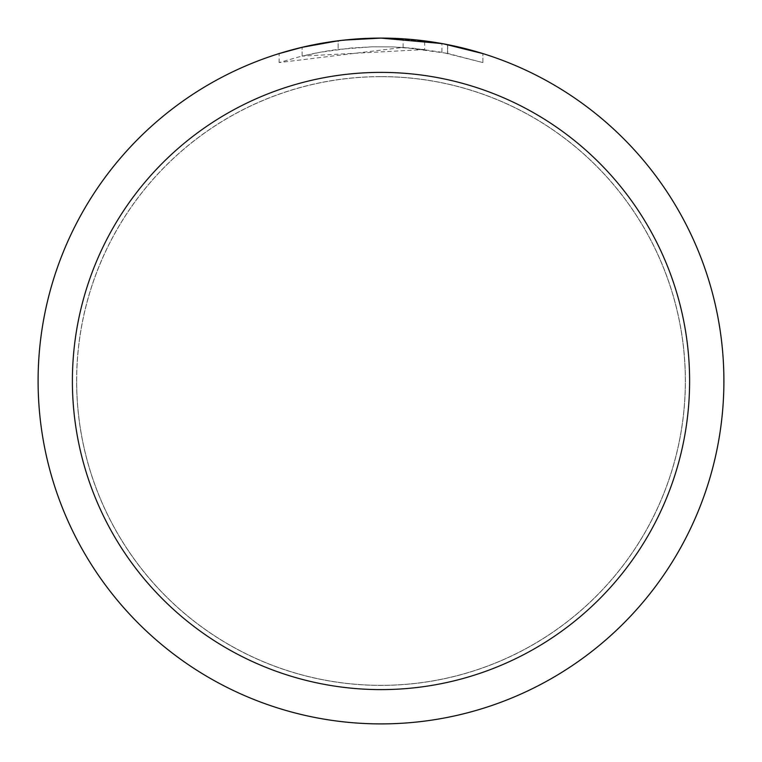 <?xml version="1.0" encoding="UTF-8"?>
<svg xmlns="http://www.w3.org/2000/svg" width="762" height="762" viewBox="0 0 762 762"><rect width="100%" height="100%" fill="white"/><g stroke="black" fill="none" stroke-linecap="round" stroke-linejoin="round"><path stroke-width="0.57" stroke-dasharray="3.81 2.86" d="M381 76.676A304.324 304.324 0 0 1 685.324 381A304.324 304.324 0 0 1 381 685.324A304.324 304.324 0 0 1 76.676 381A304.324 304.324 0 0 1 381 76.676A304.324 304.324 0 0 1 685.324 381A304.324 304.324 0 0 1 381 685.324A304.324 304.324 0 0 1 76.676 381A304.324 304.324 0 0 1 381 76.676M381 76.629A304.371 304.371 0 0 1 685.371 381A304.371 304.371 0 0 1 381 685.371A304.371 304.371 0 0 1 76.638 381A304.371 304.371 0 0 1 381 76.629M357.759 38.891L381 38.11L403.108 38.814L447.561 44.625L447.561 53.369L403.108 47.406L279.14 62.57L299.352 56.798L319.907 52.302L351.177 48.006L372.18 46.787L393.221 46.892L424.672 49.54L424.672 40.891L381 38.1A342.9 342.9 0 0 1 723.9 381A342.9 342.9 0 0 1 381 723.9A342.9 342.9 0 0 1 38.1 381A342.9 342.9 0 0 1 381 38.1L387.839 38.167M392.611 38.3L423.224 40.71M447.551 44.625L443.532 43.853M482.87 53.588L441.903 43.558L441.912 52.273L482.87 62.579L447.551 53.369M424.672 49.54L302.123 56.112A334.327 334.327 0 0 1 338.147 49.425L371.97 46.796L392.925 46.882L413.937 48.301L441.912 52.273M347.462 39.748L338.147 40.786L338.147 49.425L338.147 40.786A342.9 342.9 0 0 0 302.123 47.292L329.736 41.958M343.938 40.11L342.328 40.291M482.898 62.579L482.898 53.588L482.898 62.579M302.123 56.112L302.123 47.292L302.123 56.112M338.147 40.796L355.864 39.024M447.561 53.369L447.561 44.625M403.108 47.406L403.108 38.814M279.121 62.579L279.121 53.588L307.677 46.034L329.47 41.996L358.845 38.814L381 38.1L353.139 39.233M76.676 381A304.324 304.324 0 0 1 381 76.676A304.324 304.324 0 0 1 685.324 381A304.324 304.324 0 0 1 381 685.324A304.324 304.324 0 0 1 76.676 381M76.591 381A304.409 304.409 0 0 1 381 76.591A304.409 304.409 0 0 1 685.409 381A304.409 304.409 0 0 1 381 685.409A304.409 304.409 0 0 1 76.591 381M447.704 44.653L447.704 53.397"/><path stroke-width="1.14" d="M387.839 38.167L392.611 38.3M423.224 40.71L424.672 40.891M441.912 43.558L381 38.1A342.9 342.9 0 0 1 723.9 381A342.9 342.9 0 0 1 381 723.9A342.9 342.9 0 0 1 38.1 381A342.9 342.9 0 0 1 381 38.1L343.938 40.11M443.532 43.853L482.87 53.588M381 72.39A308.61 308.61 0 0 1 689.61 381A308.61 308.61 0 0 1 381 689.61A308.61 308.61 0 0 1 72.39 381A308.61 308.61 0 0 1 381 72.39M342.328 40.291L329.736 41.958M279.14 53.588L302.123 47.301L338.147 40.796M355.864 39.024L357.759 38.891M347.462 39.748L353.139 39.233"/></g></svg>
